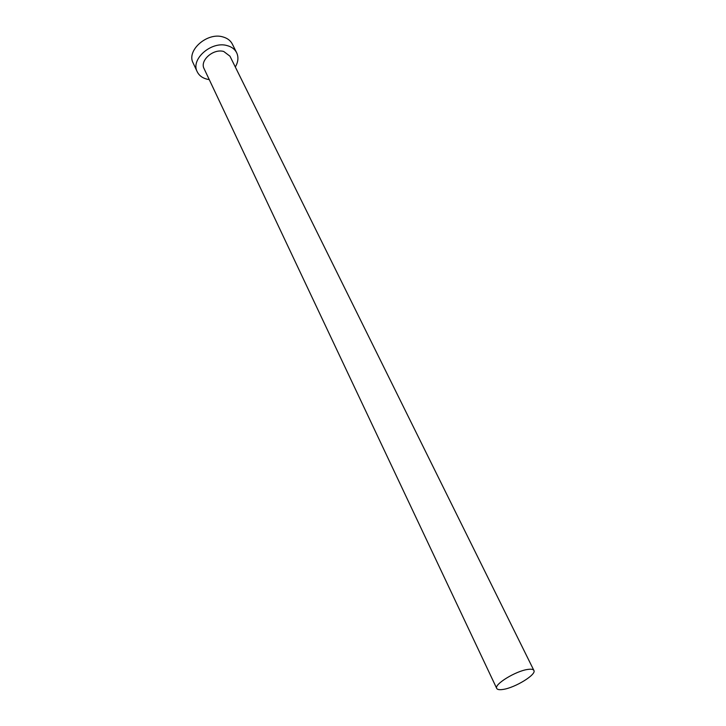<?xml version="1.0" encoding="UTF-8"?>
<svg xmlns="http://www.w3.org/2000/svg" width="726" height="726" viewBox="0 0 726 726"><rect width="100%" height="100%" fill="white"/><g stroke="black" fill="none" stroke-linecap="round" stroke-linejoin="round"><path stroke-width="1.09" d="M527.775 669.436C515.85 670.933 493.789 684.482 496.72 688.429C497.392 689.664 499.533 689.999 503.145 689.419C515.142 687.731 536.714 674.49 533.891 670.452C533.238 669.272 531.205 668.927 527.775 669.436M533.891 670.452L229.96 56.183L223.762 51.501C213.417 48.315 199.532 60.539 204.097 68.689L496.72 688.429M235.315 66.992C238.264 61.919 238.7 57.154 236.64 52.699C234.834 49.205 231.712 46.854 227.274 45.638C211.529 40.701 190.312 59.351 197.218 71.747C199.087 75.54 202.391 78.027 207.137 79.216L209.251 79.597M236.64 52.699L232.311 44.041C230.496 40.547 227.374 38.179 222.964 36.944C207.273 31.953 186.21 50.548 193.125 62.981L197.218 71.747"/></g></svg>
